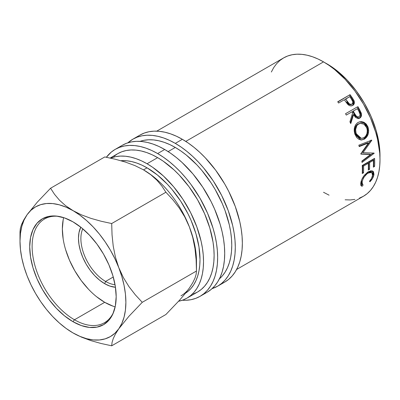 <?xml version="1.0" encoding="UTF-8"?>
<svg xmlns="http://www.w3.org/2000/svg" width="400" height="400" viewBox="0 0 400 400"><rect width="100%" height="100%" fill="white"/><g stroke="black" fill="none" stroke-linecap="round" stroke-linejoin="round"><path stroke-width="0.6" d="M58.445 216.345A59.895 34.58 -120 0 0 32.91 256.305A59.895 34.58 -120 0 0 74.47 319.775L72.94 321.675A61.145 35.3 60 0 1 30.425 256.26A61.145 35.3 60 0 1 57.515 216.205A61.145 35.3 60 0 1 72.94 221.825L81.375 227.655L89.485 235.18L96.96 244.11L103.515 254.1L108.89 264.77L112.885 275.71L115.345 286.495L116.175 296.715L115.345 305.975L112.885 313.92L108.89 320.24L103.515 324.705L96.96 327.13L89.485 327.425L81.375 325.585L72.94 321.675L64.505 315.845L56.395 308.32L48.92 299.395L42.37 289.4L36.99 278.735L32.995 267.795L30.535 257.01L29.705 246.79L30.535 237.53L32.995 229.585L36.99 223.26L42.37 218.8L48.92 216.375L56.395 216.075L64.505 217.915L72.94 221.825A61.145 35.3 60 0 1 113.33 312.885A61.145 35.3 60 0 1 72.94 321.675L74.47 319.775A59.895 34.58 60 0 1 35.34 266.995A59.895 34.58 60 0 1 44.52 218.995A59.895 34.58 60 0 1 58.45 216.35M82.765 228.805A34.94 20.17 -120 0 0 105.59 281.43L104.705 283.705A37.1 21.42 60 0 1 80.78 227.18L78.975 232.645L78.47 238.265L78.975 244.465L80.47 251.01L82.895 257.65L86.155 264.12L90.13 270.185L94.665 275.605L99.59 280.17L104.705 283.705L105.59 281.43A34.94 20.17 60 0 1 82.765 228.805M63.665 217.635A59.895 34.58 -120 0 0 104.705 302.315L74.47 319.775L104.705 302.315L112.97 306.15M221.105 283.85A84.855 48.99 -120 0 0 224.78 282.07A84.855 48.99 -120 0 0 237.785 214.075A84.855 48.99 -120 0 0 182.355 139.3L175.295 143.375A84.855 48.99 60 0 1 230.725 218.15A84.855 48.99 60 0 1 217.72 286.145A84.855 48.99 60 0 1 212.095 288.625L217.72 286.145L221.675 283.39L225.18 279.95L228.21 275.87L230.725 271.175L232.71 265.92L234.14 260.15L235.005 253.925L235.295 247.3L235.005 240.34L234.14 233.115L232.71 225.695L228.21 210.55L221.675 195.485L213.36 181.08L203.58 167.885L198.255 161.905L192.71 156.415L187 151.465L181.175 147.105L175.295 143.375L182.355 139.3L176.47 136.24L170.65 133.875L164.935 132.23L159.39 131.32L154.07 131.15L149.02 131.73L144.29 133.05L139.925 135.1L132.87 139.175A84.855 48.99 60 0 1 175.295 143.375L169.415 140.315L163.59 137.95L157.875 136.305L152.335 135.395L147.01 135.225L141.96 135.805L137.23 137.125L132.87 139.175A84.855 48.99 60 0 0 127.905 142.805L132.87 139.175M203.455 294.04A84.855 48.99 -120 0 0 207.13 292.255A84.855 48.99 -120 0 0 220.14 224.26A84.855 48.99 -120 0 0 164.705 149.49L157.645 153.565A84.855 48.99 60 0 1 213.08 228.335A84.855 48.99 60 0 1 200.075 296.33A84.855 48.99 60 0 1 182.335 300.245L185.93 300.28L190.98 299.7L195.71 298.38L200.075 296.33L204.03 293.575L207.535 290.14L210.56 286.055L213.08 281.365L215.065 276.105L216.495 270.34L217.36 264.11L217.645 257.485L217.36 250.53L216.495 243.305L215.065 235.885L213.08 228.335L207.535 213.16L200.075 198.35L190.98 184.485L185.93 178.075L180.61 172.095L175.065 166.605L169.35 161.655L163.53 157.295L157.645 153.565L164.705 149.49L158.825 146.425L153 144.06L147.29 142.415L141.745 141.505L136.42 141.34L131.37 141.92L126.64 143.24L122.28 145.285L115.22 149.36A84.855 48.99 60 0 1 157.645 153.565L151.765 150.5L145.94 148.135L140.23 146.49L134.685 145.58L129.365 145.415L124.315 145.995L119.585 147.315L115.22 149.36A84.855 48.99 60 0 0 106.375 157.26L111.265 152.115L115.22 149.36M196.47 271.02L196.125 274.295L196.47 271.02L142.26 302.315L196.47 271.02L196.125 259.71L194.95 248.445L192.745 237.435L189.38 226.9L184.755 216.9L179.175 207.88L172.84 199.72L165.905 192.24L111.695 223.54L165.905 192.24L161.92 186.135L156.98 180.275L150.92 174.825L143.53 169.865L150.92 174.825L156.98 180.275L161.92 186.135L165.905 192.24L172.84 199.72L179.175 207.88L184.755 216.9L189.38 226.9L192.745 237.435L194.95 248.445L196.125 259.71L196.47 271.02L196.47 261.565A74.87 43.225 -120 0 0 189.38 226.9A74.87 43.225 -120 0 0 143.53 169.865L134.98 165.615L125.53 162.11L115.33 159.245L104.775 156.945L50.565 188.245L37.295 202.15L27.095 214.715A74.87 43.225 60 0 1 72.94 210.62A74.87 43.225 60 0 1 118.79 267.655A74.87 43.225 60 0 1 118.79 328.785L128.915 316.305L142.26 302.315L135.325 294.835L128.99 286.675L123.41 277.655L118.79 267.655L115.42 257.125L113.22 246.115L112.045 234.845L111.695 223.54L101.14 221.24L90.94 218.375L81.49 214.87L66.03 207.155L59.24 204.79L52.68 203.575L46.47 203.525L40.715 204.645L35.505 206.91L30.94 210.29L27.095 214.715L24.03 220.12L21.805 226.405L20.455 233.47L20 241.185L20.455 249.425L21.805 258.05L24.03 266.905L27.095 275.845L30.94 284.715L35.505 293.365L40.715 301.645L46.47 309.41L52.68 316.53L59.24 322.89L66.03 328.37L72.94 332.885L79.85 336.35L86.645 338.71L93.2 339.925L99.41 339.975L105.17 338.855L110.375 336.59L114.94 333.215L118.79 328.785L121.85 323.385L124.08 317.095L125.43 310.035L125.88 302.315L125.43 294.075L124.08 285.455L121.85 276.595L118.79 267.655L114.94 258.785L110.375 250.14L105.17 241.86L99.41 234.09L93.2 226.97L86.645 220.615L79.85 215.13L65.55 205.66L59.49 200.21L54.55 194.35L50.565 188.245L104.775 156.945L115.33 159.245L125.53 162.11L134.98 165.615L143.53 169.865A74.87 43.225 -120 0 0 143.255 169.71A74.87 43.225 60 0 1 143.53 169.865L147.06 167.83A74.87 43.225 -120 0 0 120.89 160.71L126.8 160.785L131.69 161.59L136.73 163.04L141.87 165.125L147.06 167.83L157.385 174.965L167.32 184.18L172.015 189.455L180.645 201.095L187.985 213.805L191.08 220.41L195.97 233.805L198.985 247.01L200 259.525L199.745 265.37L198.985 270.865L197.72 275.955L195.97 280.59L193.75 284.735L191.08 288.335L187.985 291.37L185.48 293.2A74.87 43.225 -120 0 0 195.695 232.89A74.87 43.225 -120 0 0 147.06 167.83L143.53 169.865A74.87 43.225 60 0 1 189.38 226.9A74.87 43.225 60 0 1 196.38 265.095A74.87 43.225 -120 0 0 196.38 265.09M189.38 288.035L184.835 294L189.38 288.035L192.79 282.67L194.97 278.13L196.125 274.295L194.97 278.13L192.79 282.67L189.38 288.035A74.87 43.225 60 0 1 180.965 295.835M327.06 63.905L337.385 71.045L347.32 80.255L356.47 91.19L364.495 103.425L371.08 116.49L375.97 129.88L378.985 143.09L379.745 149.465L379.97 157.59A74.87 43.225 -120 0 0 327.06 63.905A74.87 43.225 -120 0 0 325.325 62.935L327.06 63.905M193.47 293.935L197.58 292.01A79.86 46.11 -120 0 0 209.82 228.015A79.86 46.11 -120 0 0 157.645 157.64L147.06 163.755A79.86 46.11 60 0 1 199.23 234.13A79.86 46.11 60 0 1 186.99 298.12A79.86 46.11 60 0 1 178.58 301.26M175.295 147.45L168.135 151.585L175.295 147.45A79.86 46.11 -120 0 0 140.02 141.37L143.92 140.325L148.675 139.78L153.685 139.94L158.9 140.795L164.275 142.345L169.76 144.57L175.295 147.45A79.86 46.11 -120 0 1 226.19 213.795A79.86 46.11 -120 0 1 219.39 278.85L222.25 275.995L225.095 272.15L227.465 267.735L229.335 262.785L230.68 257.355L231.495 251.495L231.765 245.26L231.495 238.715L230.68 231.915L229.335 224.93L225.095 210.675L222.25 203.54L215.225 189.605L211.12 182.935L201.915 170.52L196.905 164.89L186.31 155.065L180.83 150.96L175.295 147.45M236.62 269.47L363.46 196.24A79.86 46.11 -120 0 0 375.7 132.245A79.86 46.11 -120 0 0 323.53 61.87L185.785 141.395L323.53 61.87A79.86 46.11 -120 0 0 283.6 57.915L287.705 55.985L292.155 54.745L296.91 54.2L301.92 54.355L307.135 55.21L312.515 56.76L317.995 58.985L323.53 61.87L329.065 65.38L334.545 69.48L345.14 79.31L354.905 90.97L363.46 104.02L370.485 117.955L375.7 132.245L377.57 139.345L379.73 153.13L380 159.68L379.73 165.915L378.915 171.775L377.57 177.205L375.7 182.15L373.33 186.565L370.485 190.41L367.18 193.645L363.46 196.235L359.355 198.165M353.08 105.075L353.805 103.32L353.5 101.265L352.72 105.435C354.31 104.44 354.755 102.9 354.065 100.805L353.5 101.265L351.51 97.925A78.615 45.39 -120 0 0 349.57 95.205A78.615 45.39 60 0 1 351.51 97.925L352.04 97.415L351.51 97.925L353.5 101.265L354.065 100.805L352.04 97.415A79.86 46.11 -120 0 0 350.065 94.65L337.85 101.97L350.065 94.65A79.86 46.11 60 0 1 352.04 97.415L353.875 100.375L354.39 102.2L354.02 104.135L352.435 105.585L350.215 105.835L348.89 105.27L347.345 103.88L345.04 100.76A79.86 46.11 -120 0 0 344.325 99.745L338.625 103.04A79.86 46.11 -120 0 0 337.715 101.78L350.065 94.65L337.715 101.78A79.86 46.11 -120 0 1 338.625 103.04L344.325 99.745A79.86 46.11 -120 0 1 345.04 100.76L347.725 104.305C349.39 105.95 351.06 106.325 352.725 105.43L353.035 105.235M357.885 106.59A79.86 46.11 60 0 1 359.605 109.63L361.39 113.59L361.53 114.715L361.06 116.795L359.715 118.17L357.995 118.62L355.405 117.305L353.565 114.6L350.76 123.595A79.86 46.11 -120 0 0 349.915 121.86L352.635 112.9A79.86 46.11 -120 0 0 352.015 111.79L346.31 115.08A79.86 46.11 -120 0 0 345.53 113.72L357.265 106.955A78.615 45.39 60 0 1 358.96 109.95L360.615 113.485L361.29 113.22L359.605 109.63L358.96 109.95L359.605 109.63A79.86 46.11 -120 0 0 357.885 106.59M364.955 138.75L361.655 140L358.99 139.395L356.665 137.515L354.75 133.72L354.24 131.08L354.51 127.565L355.8 124.525L357.39 122.88L359.345 121.895L361.505 121.64L363.675 122.16L366.23 124.02L367.975 126.935L368.695 130.45L368.205 134.025L366.66 137.1L364.955 138.75M360.86 154.1A79.86 46.11 -120 0 0 360.8 153.785L368.495 142.965L359.21 146.6A79.86 46.11 -120 0 0 358.83 145.17L371.73 140.13A79.86 46.11 60 0 1 371.78 140.33L363.045 152.65L374.13 153.12A79.86 46.11 60 0 1 374.155 153.315L362.005 162.445A79.86 46.11 -120 0 0 361.87 161.09L370.595 154.51L360.86 154.1A79.86 46.11 -120 0 0 360.8 153.785L368.495 142.965L367.655 142.8L368.495 142.965L359.21 146.6A79.86 46.11 -120 0 0 358.83 145.17L371.73 140.13A79.86 46.11 -120 0 1 371.78 140.33L370.945 140.17L362.185 152.39L363.045 152.65L362.185 152.39L370.945 140.17L371.78 140.33L363.045 152.65L374.13 153.12A79.86 46.11 -120 0 1 374.155 153.315L373.28 152.95L374.155 153.315L362.005 162.445A79.86 46.11 -120 0 0 361.87 161.09L370.595 154.51L369.72 154.16L360.815 153.87L369.72 154.16L370.595 154.51L360.86 154.1M374.585 158.355A79.86 46.11 60 0 1 374.615 166.415L373.345 167.145A79.86 46.11 -120 0 0 373.38 160.4L369.575 162.595A79.86 46.11 60 0 1 369.545 169.34L368.28 170.07A79.86 46.11 -120 0 0 368.31 163.33L363.56 166.07A79.86 46.11 60 0 1 363.525 172.815L362.26 173.545A79.86 46.11 -120 0 0 362.23 165.49L374.585 158.355L362.23 165.49A79.86 46.11 -120 0 1 362.26 173.545L363.525 172.815A79.86 46.11 -120 0 0 363.56 166.07L368.31 163.33L367.43 162.865L362.68 165.61L363.56 166.07L362.68 165.61A78.615 45.39 60 0 1 362.645 172.25L363.525 172.815L362.645 172.25L362.31 172.445L362.645 172.25A78.615 45.39 -120 0 0 362.68 165.61L367.43 162.865L368.31 163.33A79.86 46.11 -120 0 1 368.28 170.07L369.545 169.34A79.86 46.11 -120 0 0 369.575 162.595L373.38 160.4L372.495 159.94L368.695 162.135L369.575 162.595L368.695 162.135A78.615 45.39 60 0 1 368.665 168.775L369.545 169.34L368.665 168.775L368.325 168.97L368.665 168.775A78.615 45.39 -120 0 0 368.695 162.135L372.495 159.94L373.38 160.4A79.86 46.11 -120 0 1 373.345 167.145L374.615 166.415L373.73 165.85L373.395 166.045L373.73 165.85L374.615 166.415A79.86 46.11 -120 0 0 374.585 158.355M369.94 181.775L369.475 181.29L371.55 178.465L372.72 174.67L372.48 173.39L371.785 172.52L370.22 172.205L367.14 173.675L364.225 176.915L362.86 179.46L362.14 181.805L362.12 183.935L363.14 184.95L362.13 186.285L361.315 185.93L360.83 185.155L360.75 183.305L361.87 179.36L364.345 175.28L367.795 172.07L370.87 170.775L372.815 171.155L373.48 171.775L373.965 174.39L372.545 178.39L369.94 181.775C372.095 179.515 373.405 177.265 373.865 175.03L372.95 171.245L368.395 171.7L363.835 175.95C362.21 178.3 361.225 180.5 360.875 182.545L361.295 185.915L362.13 186.285L363.14 184.95L362.555 184.63L362.14 181.805C362.915 178.23 364.935 175.28 368.205 172.96L371.83 172.55L372.61 175.69C372.23 177.535 371.19 179.4 369.475 181.29L369.94 181.775M113.26 277L105.59 281.43L113.26 277M115.045 284.72A34.94 20.17 60 0 1 105.59 281.43A34.94 20.17 -120 0 0 115.045 284.72M178.43 301.29L182.885 300.05L186.99 298.12L190.71 295.53L194.01 292.295L196.86 288.45L199.23 284.035L201.1 279.085L202.445 273.655L203.255 267.795L203.53 261.565L203.255 255.015L202.445 248.215L201.1 241.23L196.86 226.975L190.71 212.795L182.885 199.235L173.68 186.82L163.45 176.025L152.595 167.26L147.06 163.755L141.525 160.87L136.04 158.645L130.665 157.095L125.45 156.24L120.44 156.085L115.685 156.63L110.55 158.135A79.86 46.11 60 0 1 147.06 163.755L157.645 157.64A79.86 46.11 -120 0 0 117.715 153.685L113.995 156.275M354.905 199.405L350.15 199.95L345.14 199.795M329.065 195.165L323.53 192.28M271.355 72L273.725 67.585L276.575 63.74L279.875 60.505L283.6 57.915L156.76 131.145M72.85 332.83L81.53 337.15L90.97 340.65L101.12 343.5L111.695 345.8L165.905 314.505L179.25 300.515L184.835 294L179.25 300.515L165.905 314.505L111.695 345.8L112.04 342.525L113.2 338.69L115.38 334.15L118.79 328.785A74.87 43.225 60 0 1 72.94 332.885A74.87 43.225 60 0 1 27.095 275.845A74.87 43.225 60 0 1 20 241.185A74.87 43.225 60 0 1 27.095 214.715L23.725 220L21.52 224.565L20.345 228.445L20 231.73L20.345 228.445L21.52 224.565L23.725 220M73.4 333.145L81.53 337.15L90.97 340.65L101.12 343.5L111.695 345.8L112.04 342.525L113.2 338.69L115.38 334.15L118.79 328.785L128.915 316.305L142.26 302.315L135.325 294.835L128.99 286.675L123.41 277.655L118.79 267.655L115.42 257.125L113.22 246.115L112.045 234.845L111.695 223.54L101.14 221.24L90.94 218.375L81.49 214.87L72.94 210.62L65.55 205.66L59.49 200.21L54.55 194.35L50.565 188.245L37.295 202.15L27.095 214.715M371.83 172.55L370.98 171.925L367.61 172.19M367.33 172.345L368.205 172.96L367.33 172.345L368.37 171.845L369.345 171.585L370.91 171.88M361.37 180.675L361.275 181.1L362.14 181.805L361.275 181.1L361.685 183.85L362.555 184.63M360.835 185.385L361.285 185.5L362.295 184.18L361.285 185.5L362.13 186.285L360.935 185.42M372.485 170.98L373 174.325L373.865 175.03L373 174.325L372.605 175.72M361.66 183.83L361.14 182.265L361.4 180.555M372.52 175.94L373.135 173.09L372.415 170.9M373.75 158.84A78.615 45.39 60 0 1 373.73 165.85A78.615 45.39 -120 0 0 373.75 158.84M373.11 153.08L361.91 161.465L373.11 153.08M367.655 142.8L359.1 146.17L367.655 142.8M364.325 139.16L360.575 139.935L364.325 139.16C368.27 136.38 369.485 132.305 367.975 126.935L364.53 122.61L359.72 121.79L358.01 122.48C354.345 125.235 353.355 129.265 355.035 134.56L361.005 139.99L364.325 139.16M359.375 121.885L363.985 122.855L367.2 126.98L367.975 126.935L367.2 126.98C368.685 132.27 367.455 136.305 363.505 139.075L365.85 137.025L367.4 133.975L367.905 130.445L367.695 128.67L366.865 126.19L365.475 124.12L362.94 122.3L359.375 121.885M360.885 138.345L358.685 137.83L356.825 136.21L355.51 133.815L354.875 131.03L355.09 128.19L356.12 125.715L357.415 124.375L359.59 123.43M360.135 123.315L357.92 124.045C354.955 126.305 354.15 129.56 355.51 133.815L356.28 133.77C354.895 129.46 355.685 126.165 358.65 123.89L360.13 123.315L364.005 124.165L366.735 127.735C367.975 132.1 367.03 135.43 363.895 137.73L361.305 138.39L356.28 133.77L355.51 133.815L360.47 138.34L361.31 138.395M361.29 113.22L360.615 113.485C361.16 115.71 360.63 117.345 359.015 118.385L359.715 118.17C361.33 117.12 361.855 115.47 361.29 113.22M358.61 118.59L360.365 117.02L360.845 114.96L360.42 112.93L358.96 109.95A78.615 45.39 -120 0 0 357.265 106.955L345.535 113.73A79.86 46.11 -120 0 1 346.31 115.08L352.015 111.79A79.86 46.11 -120 0 1 352.635 112.9L349.915 121.86A79.86 46.11 -120 0 1 350.76 123.595L353.565 114.6L352.91 114.9L353.565 114.6L359 118.49L359.715 118.17L358.64 118.575M352.91 114.9L350.39 122.82L352.91 114.9M357.125 117.245L355.365 116.115L352.65 111.405L356.765 109.025L352.65 111.405L354.155 114.17C355.105 116.53 356.5 117.475 358.345 117.005L358.055 117.14M358.6 116.825L358.345 117.005M359.035 116.765C357.18 117.215 355.77 116.25 354.81 113.865L356.555 116.39L357.795 116.995L359.035 116.765L359.865 115.795L360.075 114.38L358.98 111.545C360.385 113.63 360.4 115.37 359.035 116.765L358.67 116.93M354.81 113.865L354.155 114.17L354.81 113.865L353.28 111.055L352.65 111.405L357.395 108.68L353.28 111.055L354.81 113.865M358.98 111.545A79.86 46.11 -120 0 0 357.395 108.68A79.86 46.11 -120 0 1 358.98 111.545M347.66 103.24L346.765 102.015C347.93 104.21 349.445 105.05 351.31 104.545L349.38 104.645L347.66 103.24M351.565 104.37L351.89 104.105C350.01 104.595 348.48 103.735 347.3 101.52L346.765 102.015L347.3 101.52L345.59 99.015L345.08 99.55L349.71 96.64L345.59 99.015L349.3 103.845L350.635 104.365L351.89 104.105L351.31 104.545L352.125 103.945M351.525 99.24A79.86 46.11 -120 0 0 349.71 96.64A79.86 46.11 -120 0 1 351.525 99.24C353.1 101.15 353.22 102.77 351.89 104.105L352.69 103.185L352.835 101.865L351.525 99.24M366.96 128.425L365.32 125.335L363.27 123.735L360.32 123.28L357.67 124.61L356.85 125.57L355.625 129.49L356.05 133.09L357.61 136.205L359.485 137.86L360.565 138.28L362.815 138.21L364.895 137.005L365.775 136.035L366.975 133.51L367.3 130.595L366.96 128.425M200.075 296.33L207.13 292.255L211.085 289.5L214.595 286.065L217.62 281.98L220.14 277.29L222.12 272.03L223.555 266.265L224.415 260.035L224.705 253.41L224.415 246.455L223.555 239.23L222.12 231.81L220.14 224.26L214.595 209.085L211.085 201.595L202.77 187.19L192.99 174L182.125 162.53L176.41 157.58L170.585 153.22L164.705 149.49A84.855 48.99 -120 0 0 122.28 145.285M186.99 298.12L197.58 292.01L201.3 289.415L204.6 286.18L207.45 282.34L209.82 277.92L211.685 272.975L213.035 267.545L213.845 261.685L214.12 255.45L213.845 248.9L213.035 242.1L209.82 228.015L204.6 213.73L197.58 199.79L189.02 186.74L179.255 175.08L174.04 169.91L163.18 161.15L157.645 157.64L152.11 154.76L146.63 152.53L141.255 150.985L136.035 150.125L131.025 149.97L126.275 150.515L121.82 151.76L117.715 153.685L110.16 158.05M217.72 286.145L224.78 282.07L228.735 279.315L232.24 275.875L235.27 271.795L237.785 267.1L239.77 261.845L241.2 256.075L242.065 249.85L242.355 243.225L242.065 236.265L241.2 229.04L239.77 221.62L235.27 206.475L228.735 191.41L224.78 184.085L215.685 170.22L205.315 157.83L199.77 152.34L194.06 147.39L188.235 143.03L182.355 139.3A84.855 48.99 -120 0 0 139.925 135.1M63.165 219.89L62.355 228.96L63.165 238.97M65.575 249.535L69.49 260.25L74.76 270.705L81.175 280.49L88.5 289.235M96.445 296.605L104.705 302.315A59.895 34.58 -120 0 0 115.17 306.84M115.46 287.25L109.825 286.075L104.705 283.705A37.1 21.42 60 0 0 115.46 287.25M113.675 312A59.895 34.58 60 0 1 104.415 322.74A59.895 34.58 60 0 1 74.47 319.775A59.895 34.58 -120 0 0 113.675 312.01M20 241.185L20 231.73M358.69 116.925L357.995 117.165"/></g></svg>
